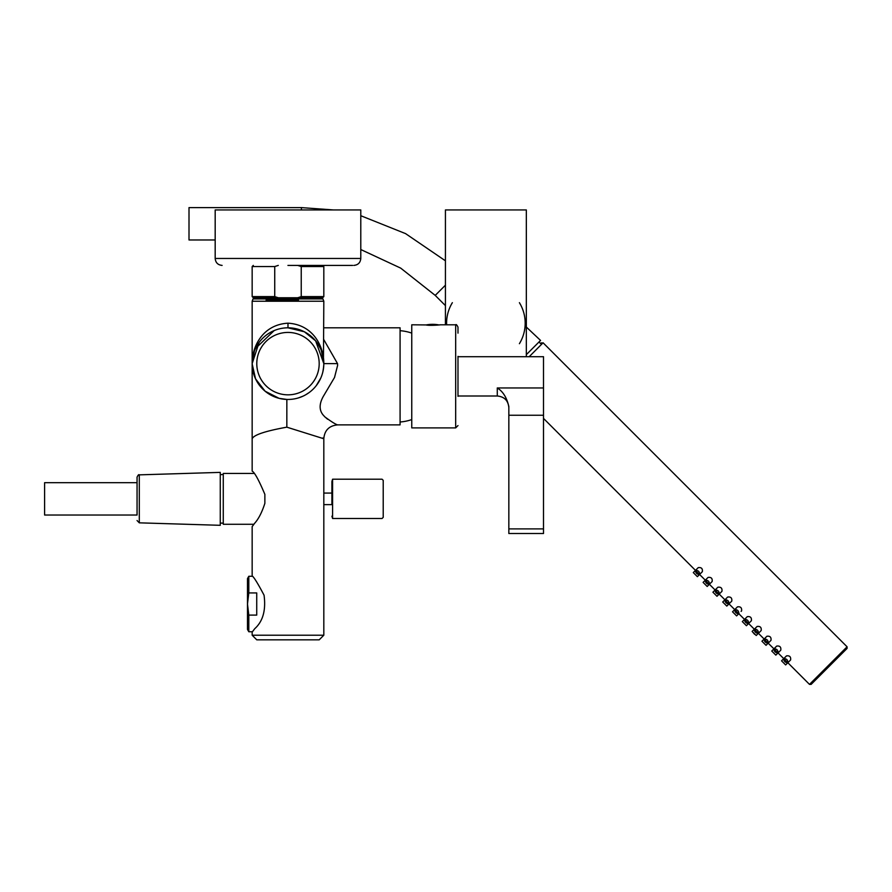 <?xml version="1.0" encoding="UTF-8"?>
<svg xmlns="http://www.w3.org/2000/svg" width="892" height="892" viewBox="0 0 892 892"><rect width="100%" height="100%" fill="white"/><g stroke="black" fill="none" stroke-linecap="round" stroke-linejoin="round"><path stroke-width="1.34" d="M323.818 339.674L337.544 363.635L337.633 365.33L334.522 377.472L323.238 396.516C319.213 403.82 319.113 409.907 322.937 414.769L324.9 416.932C331.556 421.838 335.816 424.492 337.678 424.882L400.084 424.882L400.084 327.81L323.818 327.81M327.765 419.296L326.294 418.17M337.499 363.635L323.807 363.635L323.785 362.119M323.673 366.768L322.859 371.864M320.763 378.097L316.214 385.701M308.788 392.803L305.844 394.688L308.788 392.803M293.78 398.992L292.554 399.17M337.678 424.882C329.159 425.674 324.543 430.29 323.807 438.752L286.834 427.168L286.845 399.438L282.296 399.003M323.818 363.546L321.298 350.456M320.551 348.694L317.786 343.743M323.796 364.56L323.372 369.232M320.696 378.253L316.916 384.775M293.747 398.992L292.665 399.148M286.834 399.438L279.084 398.334L265.114 391.209L255.558 378.866L252.157 363.825L252.157 471.11C254.644 472.425 258.881 480.186 264.868 494.369L264.868 503.322C261.992 512.264 258.602 518.888 254.722 523.191L252.157 526.581L252.157 575.931C253.841 576.968 257.81 583.39 264.054 595.187C266.05 610.15 262.95 621.3 254.789 628.659L252.157 632.093L252.157 635.216L256.785 639.843L319.191 639.843L323.818 635.216L323.818 438.752L322.77 437.983M323.417 358.316L322.358 353.533M321.711 351.548L321.031 349.787M253.038 298.92L252.157 301.228L253.038 298.92L322.926 298.92L323.818 301.228L252.157 301.228L252.157 363.635L259.093 342.45L252.157 363.635C251.957 347.044 262.371 324.655 287.982 323.183L287.982 327.81A35.825 35.825 0 0 0 252.157 363.635A35.825 35.825 0 0 0 287.982 399.46A35.825 35.825 0 0 0 323.818 363.635A35.825 35.825 0 0 0 287.982 327.81A35.825 35.825 0 0 0 252.157 363.635A35.825 35.825 0 0 0 287.982 399.46A35.825 35.825 0 0 0 323.818 363.635A35.825 35.825 0 0 0 287.982 327.81L304.417 331.802L315.645 340.867L323.818 363.635L323.484 358.751M259.093 384.82L257.866 383.025M252.157 363.635L254.332 351.348M255.547 348.438L274.178 330.575M286.834 427.168C265.303 431.059 253.741 434.928 252.157 438.752L252.157 363.691L252.157 438.752M252.157 526.581L253.919 524.273L223.268 524.273L223.268 473.429L253.919 473.429M287.982 323.183C313.594 324.655 324.019 347.044 323.818 363.635L323.729 361.137M264.868 503.322L264.868 494.369M256.729 615.101L248.812 615.101L247.485 604.018L247.485 578.596L248.812 576.277L248.812 592.935L256.729 592.935L256.729 615.101L256.729 592.935M248.812 615.101L248.812 631.748L252.436 631.748M264.065 297.761L264.065 298.92L308.978 298.92M248.812 631.748L247.485 629.44L247.485 604.007L248.812 592.935M220.268 522.076L220.268 472.381L139.297 474.856L139.297 522.835L220.268 525.31L220.268 522.076M322.659 297.761L297.694 297.761L301.24 296.601L323.818 296.601L322.659 297.761M278.282 265.403L274.736 266.552L274.736 296.601L252.157 296.601L253.317 297.761L297.694 297.761M44.6 515.03L137.056 515.03L137.056 477.164L137.056 482.672L44.6 482.672M287.938 265.403L352.619 265.403L287.982 265.403L297.694 265.403L301.24 266.552L301.24 296.601M278.282 297.761L274.736 296.601M323.796 504.627L331.902 504.627L331.902 481.513L331.902 493.075L323.796 493.075M137.056 498.851L137.056 482.672L137.056 498.851M322.659 265.403L323.818 266.552L301.24 266.552M274.736 266.552L252.157 266.552L252.157 296.601M331.902 516.189L332.593 518.497L382.055 518.497L383.214 517.338L383.214 480.353L382.055 479.205L332.593 479.205L332.593 518.497M332.593 479.205L331.902 481.513M287.982 209.932L360.792 209.932L215.184 209.932L215.184 258.468L360.792 258.468C360.379 262.683 358.071 264.991 353.856 265.403C358.071 264.991 360.379 262.683 360.792 258.468L360.792 209.932M266.139 300.504L298.463 300.504M44.6 498.851C44.6 523.571 44.6 515.141 44.6 498.851C44.6 482.55 44.6 474.131 44.6 498.851M508.841 533.516L543.507 533.516L508.841 533.516L508.841 406.574C506.823 397.665 502.977 391.454 497.279 387.953L497.279 395.992L457.986 395.992M543.507 533.516L543.507 415.248L508.841 415.248M543.507 415.248L543.507 356.7L457.986 356.7M457.986 356.354L457.986 396.338M440.079 324.8L455.678 324.8C456.124 324.119 456.894 324.889 457.986 327.119L457.986 333.14M439.165 324.933L439.154 324.933C444.205 324.465 430.2 326.037 425.975 324.933L411.758 324.8L411.758 427.892L455.678 427.892L457.986 425.573M526.336 356.7L526.336 209.932L445.431 209.932L445.431 324.8M446.624 324.8A39.293 39.293 0 0 1 452.367 302.678M519.4 302.678A39.293 39.293 0 0 1 519.4 343.699M301.407 209.932L301.407 207.613L189.004 207.613L189.004 239.97L215.184 239.97M526.336 354.648L540.552 340.432L526.336 327.052M744.519 619.416L738.799 613.696L736.602 615.893L732.522 611.812L736.602 615.893L732.522 611.812L735.008 609.325M844.88 650.625L813.326 682.179L847.077 648.428L847.077 646.789L543.083 342.796L540.63 343.61L539.002 341.982M847.077 646.789L809.49 684.387L811.129 684.387L813.326 682.179M787.781 662.778L790.602 659.968C791.014 656.824 789.654 655.464 786.51 655.876L783.7 658.697C783.845 661.262 785.216 662.622 787.781 662.778C787.926 659.913 786.566 658.552 783.7 658.697M777.98 652.977L780.79 650.157C781.202 647.023 779.842 645.663 776.709 646.076L773.888 648.885C774.044 651.461 775.404 652.821 777.98 652.977C778.125 650.112 776.754 648.74 773.888 648.885M773.944 648.841L768.168 643.165L770.989 640.356C771.402 637.211 770.041 635.851 766.897 636.264L764.087 639.085C764.232 641.649 765.604 643.021 768.168 643.165C768.313 640.3 766.953 638.94 764.087 639.085M758.367 633.365L761.177 630.544C761.59 627.411 760.229 626.05 757.096 626.463L754.275 629.273C754.431 631.848 755.792 633.208 758.367 633.365C758.512 630.499 757.141 629.128 754.275 629.273M748.555 623.553L751.376 620.743C751.789 617.598 750.428 616.238 747.284 616.651L744.474 619.472C744.63 622.036 745.991 623.408 748.555 623.553C748.7 620.687 747.34 619.327 744.474 619.472M741.107 611.399L741.564 610.931C741.977 607.798 740.616 606.437 737.483 606.85L734.662 609.66C734.818 612.235 736.179 613.596 738.754 613.752C738.899 610.886 737.528 609.515 734.662 609.66M728.942 603.94L731.763 601.13C732.176 597.986 730.816 596.625 727.671 597.038L724.861 599.859C725.018 602.423 726.378 603.795 728.942 603.94C729.087 601.074 727.727 599.714 724.861 599.859L722.71 602L726.802 606.092L722.71 602L726.802 606.092L729.288 603.605M719.142 594.139L721.951 591.318C722.364 588.185 721.004 586.824 717.87 587.237L715.049 590.047C715.206 592.622 716.566 593.983 719.142 594.139C719.287 591.273 717.915 589.902 715.049 590.047L712.909 592.199L716.99 596.28L712.909 592.199L716.99 596.28L719.476 593.793M709.33 584.327L712.151 581.517C712.563 578.373 711.203 577.013 708.058 577.425L705.249 580.246C705.405 582.811 706.765 584.182 709.33 584.327C709.474 581.461 708.114 580.101 705.249 580.246L703.097 582.387L707.189 586.479L703.097 582.387L707.189 586.479L709.675 583.992M699.529 574.526L702.338 571.705C702.762 568.572 701.391 567.212 698.258 567.624L695.437 570.434C695.593 573.01 696.953 574.37 699.529 574.526C699.674 571.661 698.302 570.289 695.437 570.434L693.296 572.586L697.377 576.667L693.296 572.586L697.377 576.667L699.863 574.18M696.15 575.44L694.522 573.812L696.15 575.44M705.962 585.252L704.323 583.613L705.962 585.252M715.763 595.053L714.135 593.425L715.763 595.053M725.575 604.865L723.936 603.226L725.575 604.865M735.376 614.666L733.748 613.038L735.376 614.666M745.188 624.478L743.549 622.839L745.188 624.478M754.989 634.279L753.361 632.651L754.989 634.279M764.801 644.091L763.162 642.452L764.801 644.091M774.602 653.892L772.974 652.264L774.602 653.892M784.414 663.704L782.775 662.065L784.414 663.704M698.302 573.3L696.663 571.661L698.302 573.3M708.103 583.1L706.475 581.472L708.103 583.1M717.915 592.912L716.276 591.273L717.915 592.912M727.716 602.713L726.088 601.085L727.716 602.713M737.528 612.525L735.889 610.886L737.528 612.525M747.329 622.326L745.701 620.698L747.329 622.326M757.141 632.138L755.502 630.499L757.141 632.138M766.942 641.939L765.314 640.311L766.942 641.939M776.754 651.751L775.115 650.112L776.754 651.751M786.554 661.552L784.927 659.924L786.554 661.552M748.901 623.218L746.414 625.705L742.322 621.612L746.414 625.705L742.322 621.612L744.809 619.126M756.215 635.505L752.134 631.424L756.215 635.505L758.702 633.019M768.514 642.831L766.027 645.317L761.935 641.225L766.027 645.317L761.935 641.225L764.422 638.739M778.315 652.632L775.828 655.118L771.747 651.037L775.828 655.118L771.747 651.037L774.234 648.551M788.127 662.444L785.64 664.93L781.548 660.838L785.64 664.93L781.548 660.838L784.035 658.352M754.61 634.323L752.134 631.424L754.621 628.938M541.455 342.796L540.63 343.61M695.782 570.1L693.296 572.586M705.583 579.9L703.097 582.387M715.395 589.712L712.909 592.199M725.196 599.513L722.71 602M739.089 613.406L736.602 615.893M768.224 643.11L766.027 645.317M323.818 635.216L252.157 635.216M287.982 332.426A31.209 31.209 0 0 1 319.191 363.635A31.209 31.209 0 0 1 287.982 394.833A31.209 31.209 0 0 1 256.785 363.635A31.209 31.209 0 0 1 287.982 332.426M266.139 300.069L298.463 300.069M543.507 528.9L508.841 528.9M543.507 387.953L497.279 387.953M455.678 324.8L455.678 427.892M426.343 324.978L435.731 324.978A34.665 16.625 -90 0 0 432.564 324.342A34.665 34.665 0 0 0 426.108 324.944M435.731 324.978L438.786 324.978M445.431 285.184L435.218 295.397L445.431 305.622M529.19 356.7L543.083 342.796M308.966 392.67L305.677 394.788L308.966 392.67M302.801 396.26L298.508 397.877L302.801 396.26M279.084 398.334L276.342 397.509M271.313 395.346L265.114 391.209M323.462 358.617L323.818 301.228L322.926 298.92M248.812 576.277L252.436 576.277M220.268 474.577L223.268 474.577M220.268 523.113L223.268 523.113M311.91 297.761L311.91 298.92M139.297 474.856C138.806 474.254 138.059 475.023 137.056 477.164M139.297 522.835L137.056 520.527M323.818 266.552L323.818 296.601M253.317 265.403L252.157 266.552M215.184 258.468C215.585 262.683 217.904 264.991 222.108 265.403C217.904 264.991 215.585 262.683 215.184 258.468M400.084 421.994A45.771 45.771 0 0 0 411.758 419.586M411.758 333.106A45.771 45.771 0 0 0 400.084 330.698M497.279 395.992C504.303 396.672 508.15 400.53 508.841 407.555M439.02 324.944A34.665 34.665 0 0 0 432.564 324.342M301.407 207.613L333.329 209.932M360.792 215.719L405.581 233.626L445.431 260.81M360.792 249.537L400.686 268.113L435.218 295.397M809.49 684.387L787.837 662.723M783.745 658.642L778.025 652.922M764.132 639.029L758.412 633.309M754.331 629.228L748.611 623.508M734.718 609.615L728.998 603.895M724.917 599.803L719.186 594.083M715.105 590.002L709.385 584.282M705.304 580.19L699.584 574.47M695.492 570.389L543.507 418.404"/></g></svg>
